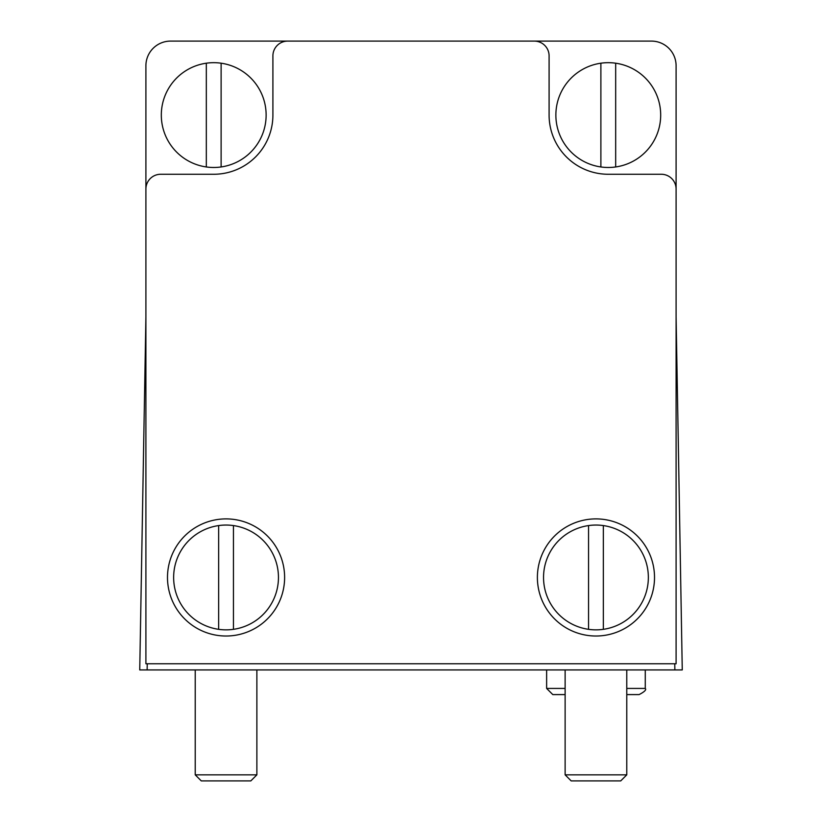 <?xml version="1.0" encoding="UTF-8"?>
<svg xmlns="http://www.w3.org/2000/svg" width="822" height="822" viewBox="0 0 822 822"><rect width="100%" height="100%" fill="white"/><g stroke="black" fill="none" stroke-linecap="round" stroke-linejoin="round"><path stroke-width="1.23" d="M145.905 65.76L145.905 316.737L139.74 669.93L682.26 669.93L676.095 316.737L676.095 65.76A24.66 24.66 0 0 0 651.435 41.1L170.565 41.1A24.66 24.66 0 0 0 145.905 65.76L145.905 663.765L676.095 663.765L676.095 189.06A14.796 14.796 0 0 0 661.299 174.264L608.28 174.264A59.184 59.184 0 0 1 549.096 115.08L549.096 55.896A14.796 14.796 0 0 0 534.3 41.1L287.7 41.1A14.796 14.796 0 0 0 272.904 55.896L272.904 115.08A59.184 59.184 0 0 1 213.72 174.264L160.701 174.264A14.796 14.796 0 0 0 145.905 189.06M647.048 41.1L174.952 41.1M206.322 63.202A52.403 52.403 0 0 0 206.322 166.958L206.322 63.202A52.403 52.403 0 0 1 221.118 63.202L221.118 166.958A52.403 52.403 0 0 0 221.118 63.202M600.882 63.202A52.403 52.403 0 0 0 600.882 166.958L600.882 63.202A52.403 52.403 0 0 1 615.678 63.202L615.678 166.958A52.403 52.403 0 0 0 615.678 63.202M218.652 525.577L218.652 629.333A52.403 52.403 0 0 0 278.453 577.455A52.403 52.403 0 0 0 218.652 525.577A52.403 52.403 0 0 0 218.652 629.333M588.552 525.577L588.552 629.333A52.403 52.403 0 0 0 648.353 577.455A52.403 52.403 0 0 0 588.552 525.577A52.403 52.403 0 0 0 588.552 629.333M284.618 577.455A58.568 58.568 0 0 0 196.766 526.738A58.568 58.568 0 0 0 196.766 628.172A58.568 58.568 0 0 0 284.618 577.455M654.518 577.455A58.568 58.568 0 0 0 566.666 526.738A58.568 58.568 0 0 0 566.666 628.172A58.568 58.568 0 0 0 654.518 577.455M147.241 663.765L147.138 669.93M674.862 669.93L674.759 663.765M676.095 189.06L676.095 65.76M651.435 41.1L614.445 41.1M207.555 41.1L170.565 41.1M603.348 629.333L603.348 525.577M233.448 629.333L233.448 525.577M600.882 166.958A52.403 52.403 0 0 0 615.678 166.958M206.322 166.958A52.403 52.403 0 0 0 221.118 166.958M626.775 669.93L626.775 774.848L565.125 774.848L565.125 669.93M626.775 774.848L620.723 780.9L571.177 780.9L565.125 774.848M256.875 669.93L256.875 774.848L195.225 774.848L195.225 669.93M256.875 774.848L250.823 780.9L201.277 780.9L195.225 774.848M626.775 694.59L639.105 694.59L626.775 694.59M565.125 694.59L552.795 694.59L565.125 694.59M645.27 669.93L645.27 688.425L626.775 688.425M565.125 688.425L546.63 688.425L552.795 694.59M546.63 669.93L546.63 688.425M645.27 688.425C646.616 689.72 644.561 691.775 639.105 694.59"/></g></svg>
